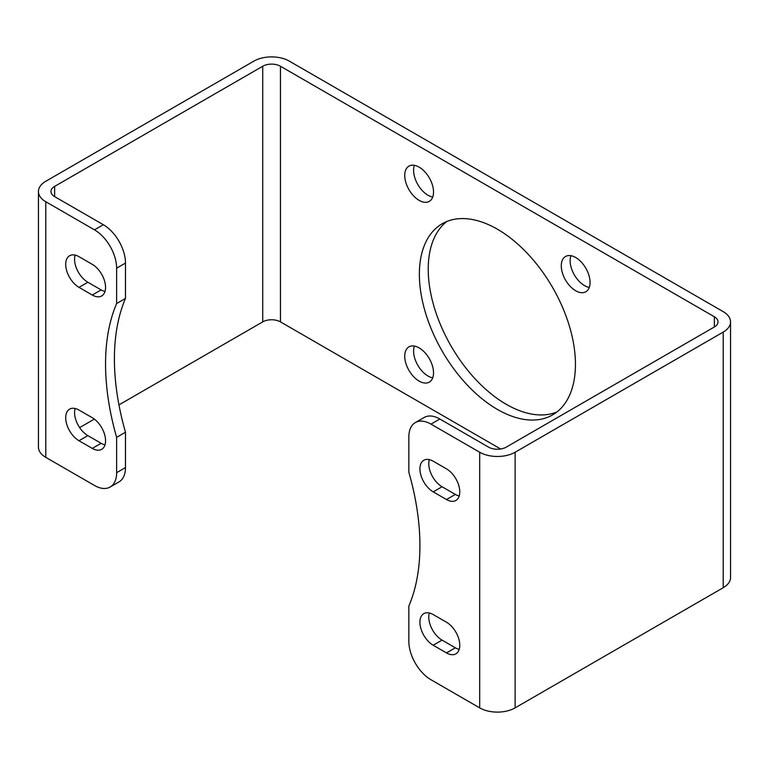 <?xml version="1.0" encoding="UTF-8"?>
<svg xmlns="http://www.w3.org/2000/svg" width="769" height="769" viewBox="0 0 769 769"><rect width="100%" height="100%" fill="white"/><g stroke="black" fill="none" stroke-linecap="round" stroke-linejoin="round"><path stroke-width="1.15" d="M430.986 679.748L479.693 707.874A25.05 14.457 0 0 0 515.115 707.874L723.216 587.727A25.05 14.457 0 0 0 730.55 577.5L730.55 321.865A25.05 14.457 0 0 0 723.216 311.647L289.307 61.126A25.05 14.457 0 0 0 253.885 61.126L45.784 181.273A25.05 14.457 0 0 0 38.45 191.5A25.05 14.457 0 0 0 45.784 201.728L94.491 229.844L103.344 224.731L54.637 196.614A12.525 7.229 180 0 1 50.975 191.5A12.525 7.229 180 0 1 54.637 186.386L262.738 66.24A12.525 7.229 180 0 1 280.454 66.24L714.363 316.761A12.525 7.229 180 0 1 718.025 321.865A12.525 7.229 180 0 1 714.363 326.979L506.262 447.125A12.525 7.229 180 0 1 488.546 447.125L439.849 419.009L430.986 424.123A31.308 18.072 -120 0 0 415.337 422.566A31.308 18.072 -120 0 0 408.848 436.898L408.848 472.253A222.289 128.336 -120 0 1 408.848 606.059L408.848 641.404A31.308 18.072 -120 0 0 430.986 679.748M38.45 191.5L38.45 447.135A25.05 14.457 0 0 0 45.784 457.353L94.491 485.479A31.308 18.072 -120 0 0 110.14 487.027A31.308 18.072 -120 0 0 116.628 472.695L116.628 437.35A222.289 128.336 -120 0 1 116.628 303.534L116.628 268.189A31.308 18.072 -120 0 0 94.491 229.844M79.63 427.593L94.327 419.105M118.955 404.888L262.738 321.875A12.525 7.229 180 0 1 280.454 321.875L500.638 449M415.337 422.566L424.19 417.461A31.308 18.072 60 0 1 439.849 419.009M429.352 459.622A18.783 10.843 -120 0 0 442.06 486.748L455.344 494.419A18.783 10.843 -120 0 0 459.199 495.986M429.352 612.999A18.783 10.843 -120 0 0 442.06 640.125L455.344 647.796A18.783 10.843 -120 0 0 459.199 649.363M446.491 652.91A18.783 10.843 -120 0 0 455.882 653.842A18.783 10.843 -120 0 0 458.757 638.789A18.783 10.843 -120 0 0 446.491 622.236L433.207 614.566A18.783 10.843 -120 0 0 423.815 613.633A18.783 10.843 -120 0 0 420.931 628.686A18.783 10.843 -120 0 0 433.207 645.239L446.491 652.91L455.344 647.796M430.986 424.123L479.693 452.239A25.05 14.457 0 0 0 515.115 452.239L723.216 332.093A25.05 14.457 0 0 0 730.55 321.865M446.491 468.859L433.207 461.189A18.783 10.843 -120 0 0 423.815 460.256A18.783 10.843 -120 0 0 420.931 475.309A18.783 10.843 -120 0 0 433.207 491.862L446.491 499.533A18.783 10.843 -120 0 0 455.882 500.465A18.783 10.843 -120 0 0 458.757 485.412A18.783 10.843 -120 0 0 446.491 468.859M419.365 274.264A110.361 63.721 -120 0 0 467.542 385.327A110.361 63.721 -120 0 0 552.584 414.895A110.361 63.721 -120 0 0 575.443 364.371A110.361 63.721 -120 0 0 527.265 253.309A110.361 63.721 -120 0 0 442.223 223.741A110.361 63.721 -120 0 0 419.365 274.264M404.744 356.201A20.35 11.746 -120 0 0 413.626 376.675A20.35 11.746 -120 0 0 429.313 382.126A20.35 11.746 -120 0 0 433.524 372.811A20.35 11.746 -120 0 0 424.642 352.337A20.35 11.746 -120 0 0 408.964 346.877A20.35 11.746 -120 0 0 404.744 356.201M404.744 175.438A20.35 11.746 -120 0 0 413.626 195.922A20.35 11.746 -120 0 0 429.313 201.372A20.35 11.746 -120 0 0 433.524 192.058A20.35 11.746 -120 0 0 424.642 171.574A20.35 11.746 -120 0 0 408.964 166.123A20.35 11.746 -120 0 0 404.744 175.438M561.283 265.814A20.35 11.746 -120 0 0 570.165 286.299A20.35 11.746 -120 0 0 585.853 291.749A20.35 11.746 -120 0 0 590.063 282.434A20.35 11.746 -120 0 0 581.181 261.95A20.35 11.746 -120 0 0 565.503 256.5A20.35 11.746 -120 0 0 561.283 265.814M103.344 224.731A31.308 18.072 60 0 1 125.482 263.075L125.482 298.42A222.289 128.336 -120 0 0 125.482 432.236L116.628 437.35M125.482 432.236L125.482 467.581A31.308 18.072 60 0 1 119.003 481.913L110.14 487.027M75.141 255.116A18.783 10.843 -120 0 0 87.849 282.252L101.133 289.913A18.783 10.843 -120 0 0 104.988 291.48M75.141 408.502A18.783 10.843 -120 0 0 87.849 435.629L101.133 443.3A18.783 10.843 -120 0 0 104.988 444.857M78.996 440.743L92.28 448.404A18.783 10.843 -120 0 0 101.671 449.336A18.783 10.843 -120 0 0 104.546 434.283A18.783 10.843 -120 0 0 92.28 417.73L78.996 410.06A18.783 10.843 -120 0 0 69.604 409.137A18.783 10.843 -120 0 0 66.72 424.19A18.783 10.843 -120 0 0 78.996 440.743L87.849 435.629M78.996 256.683A18.783 10.843 -120 0 0 69.604 255.75A18.783 10.843 -120 0 0 66.72 270.803A18.783 10.843 -120 0 0 78.996 287.356L92.28 295.027A18.783 10.843 -120 0 0 101.671 295.959A18.783 10.843 -120 0 0 104.546 280.906A18.783 10.843 -120 0 0 92.28 264.353L78.996 256.683M125.482 298.42L116.628 303.534M446.827 221.491A110.361 63.721 -120 0 0 428.227 269.15A110.361 63.721 -120 0 0 473.521 377.098A110.361 63.721 -120 0 0 556.833 412.03M414.404 346.079A20.35 11.746 -120 0 0 413.597 351.087A20.35 11.746 -120 0 0 432.726 377.819M414.404 165.325A20.35 11.746 -120 0 0 413.597 170.324A20.35 11.746 -120 0 0 432.726 197.056M570.944 255.702A20.35 11.746 -120 0 0 570.137 260.701A20.35 11.746 -120 0 0 589.265 287.433M433.207 645.239L442.06 640.125M479.693 707.874L479.693 452.239M433.207 491.862L442.06 486.748M446.491 499.533L455.344 494.419M714.363 326.979L714.363 316.761M280.454 321.875L280.454 66.24M262.738 321.875L262.738 66.24M54.637 196.614L54.637 186.386M92.28 448.404L101.133 443.3M45.784 457.353L45.784 201.728M78.996 287.356L87.849 282.252M92.28 295.027L101.133 289.913M116.628 268.189L125.482 263.075M125.482 467.581L116.628 472.695M723.216 587.727L723.216 332.093M515.115 707.874L515.115 452.239"/></g></svg>
